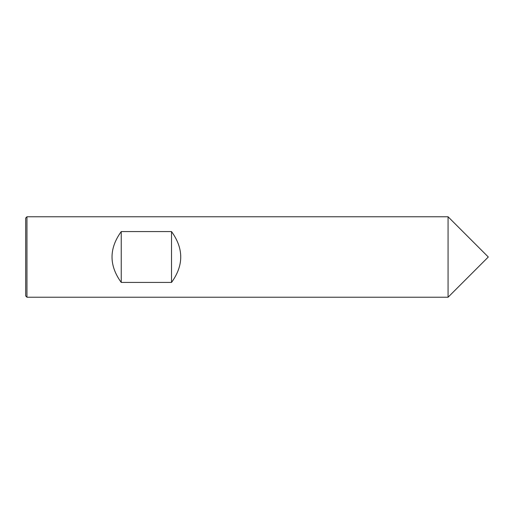 <?xml version="1.0" encoding="UTF-8"?>
<svg xmlns="http://www.w3.org/2000/svg" width="514" height="514" viewBox="0 0 514 514"><rect width="100%" height="100%" fill="white"/><g stroke="black" fill="none" stroke-linecap="round" stroke-linejoin="round"><path stroke-width="0.77" d="M26.959 216.773L448.073 216.773L448.073 297.227L488.3 257L448.073 216.773L448.073 297.227L26.959 297.227L25.7 295.968L25.7 218.032L26.959 216.773L26.959 297.227M171.522 231.576L121.24 231.576C108.955 248.525 108.955 265.475 121.24 282.424L171.522 282.424C183.8 265.475 183.8 248.525 171.522 231.576L171.522 282.424M121.24 231.576L121.24 282.424M488.3 257L448.073 297.227"/></g></svg>
